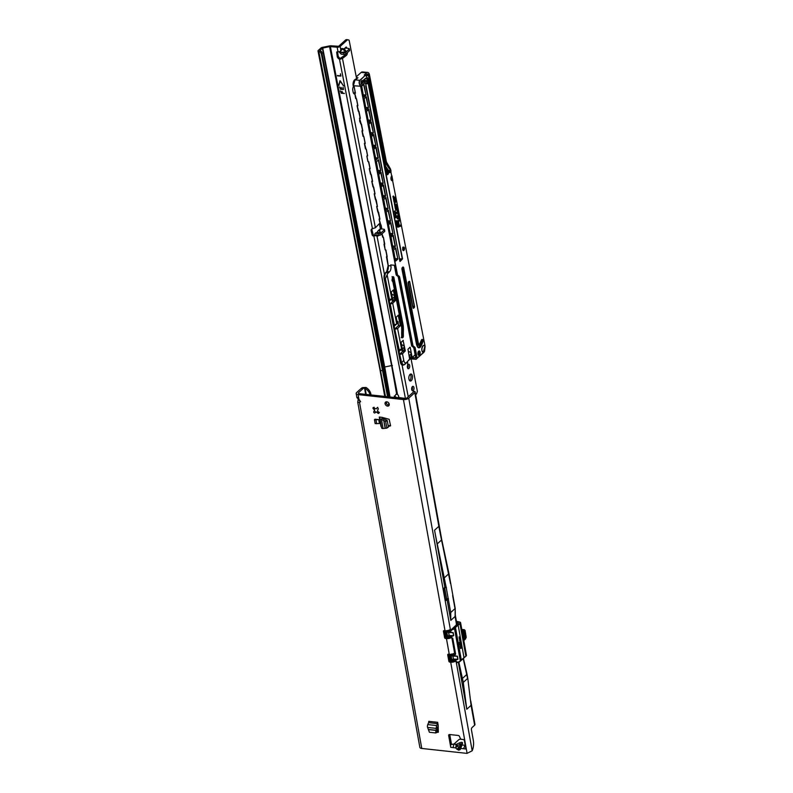 <?xml version="1.0" encoding="UTF-8"?>
<svg xmlns="http://www.w3.org/2000/svg" width="793" height="793" viewBox="0 0 793 793"><rect width="100%" height="100%" fill="white"/><g stroke="black" fill="none" stroke-linecap="round" stroke-linejoin="round"><path stroke-width="1.19" d="M374.276 409.763L373.315 408.762A0.882 0.654 47.8 0 1 374.177 407.771L375.198 408.692A1.992 1.477 47.8 0 1 376.179 408.801L376.893 408.068A0.882 0.654 47.8 0 1 378.162 409.297L377.527 410.11A1.992 1.477 47.8 0 1 377.716 411.131L378.677 412.122A0.882 0.654 47.8 0 1 377.805 413.123L376.784 412.191A1.992 1.477 47.8 0 1 376.308 412.211A1.992 1.477 47.8 0 1 375.813 412.082L375.089 412.826A0.882 0.654 47.8 0 1 373.82 411.597L374.455 410.774A1.992 1.477 47.8 0 1 374.276 409.763L374.474 409.584A1.992 1.477 -132.2 0 0 374.653 410.596L374.782 411.111A0.882 0.654 47.8 0 0 375.684 412.003A0.882 0.654 47.8 0 1 375.684 412.003L375.912 412.073M375.813 412.082L376.011 411.904A1.992 1.477 -132.2 0 0 376.506 412.033A1.992 1.477 -132.2 0 0 376.982 412.013L379.401 412.41M455.826 745.073A2.26 1.11 26 0 1 457.422 745.628L457.521 745.539A2.26 1.1 -115.5 0 0 456.362 744.359L455.638 747.868L456.937 749.226L458.85 747.383L457.551 746.025L455.638 747.868L453.061 747.591L454.002 744.032L450.295 744.587L448.679 735.587A1.328 0.991 47.8 0 1 449.601 734.526L458.245 735.468A1.328 0.991 47.8 0 1 459.494 736.469L460.277 738.303A1.328 0.991 -132.2 0 0 461.526 739.304L463.072 739.472A1.328 0.991 47.8 0 1 464.42 740.771L465.897 748.989L463.637 748.741L465.124 744.686M456.937 749.226L458.711 750.178L460.198 749.583A2.26 1.487 -142.6 0 1 459.385 747.442L458.85 747.383L460.961 744.201A2.26 1.992 15.4 0 1 462.527 743.328C462.646 742.119 461.566 742 459.276 742.972L456.362 744.359L453.933 744.102M389.185 405.124A2.429 1.814 47.8 0 1 388.62 405.144A2.429 1.814 47.8 0 1 386.191 401.813M386.766 401.793A2.429 1.814 47.8 0 1 388.976 403.429A2.429 1.814 47.8 0 1 388.788 405.758A2.429 1.814 47.8 0 1 387.549 406.115A2.429 1.814 47.8 0 1 385.339 404.48A2.429 1.814 47.8 0 1 385.527 402.15A2.429 1.814 47.8 0 1 386.766 401.793M436.933 732.375L438.331 732.236L438.182 725.208L436.953 732.306L435.853 732.851M437.657 722.304L428.745 721.333A1.328 0.674 96.2 0 1 428.597 722.651L427.774 724.594A2.607 1.338 -83.8 0 0 427.477 727.151L429.429 732.276L435.585 732.95L436.398 728.123A2.607 1.338 -83.8 0 1 436.695 725.565L437.508 723.632A1.328 0.674 96.2 0 0 437.657 722.304L438.182 725.208M374.98 419.2L378.727 419.606L379.441 423.541L375.158 423.611L374.455 419.675L374.98 419.2M388.312 426.495L390.612 425.841L389.145 419.289L382.067 417.346L382.226 418.298L386.984 420.26L387.281 420.726L385.666 421.45L381.146 419.269A2.607 1.12 169.8 0 1 379.916 418.565A2.607 1.12 169.8 0 1 379.906 418.476L379.926 417.455A1.328 0.565 -10.2 0 0 379.926 417.405A1.328 0.565 -10.2 0 0 379.272 417.049L382.067 417.346M453.061 747.591L450.791 747.343L450.295 744.587L451.415 743.864L449.75 734.615A1.328 0.991 47.8 0 1 449.74 734.546M357.574 397.372C356.374 397.214 356.84 397.868 358.961 399.335A2.657 1.973 -132.2 0 1 359.526 402.477L357.732 402.15L419.854 747.383A3.935 1.685 -10.2 0 0 421.777 748.453L466.205 753.3A10.388 7.732 -132.2 0 0 467.097 753.35L472.192 750.783A10.388 5.313 96.2 0 0 473.332 740.414L471.448 729.917A1.764 0.902 -83.8 0 1 472.033 727.558L474.64 725.198A2.607 1.12 -10.2 0 0 474.987 724.495L470.725 700.843M454.954 661.461A3.935 1.685 169.8 0 1 450.692 662.185L449.75 662.086A0.882 0.654 47.8 0 1 448.858 661.213L447.728 654.929A0.882 0.654 47.8 0 1 448.342 654.225L449.274 654.324A3.935 1.685 -10.2 0 0 454.22 653.214L454.865 653.244M450.711 637.869A3.935 1.685 169.8 0 1 446.449 638.593L445.507 638.494A0.882 0.654 47.8 0 1 444.615 637.631L443.475 631.337A0.882 0.654 47.8 0 1 444.09 630.633L445.032 630.732A3.935 1.685 -10.2 0 0 449.968 629.622L450.622 629.652M413.46 391.99L406.898 397.967A1.764 0.763 169.8 0 1 404.509 398.592L359.179 393.645A1.764 0.763 169.8 0 1 358.317 393.169A1.764 0.763 169.8 0 1 358.545 392.694L362.966 388.689A8.842 4.53 -83.8 0 1 364.473 387.827L362.629 387.618A8.842 4.53 -83.8 0 0 361.112 388.491L356.701 392.485A3.935 1.685 169.8 0 0 356.186 393.556A3.935 1.685 169.8 0 0 358.109 394.617L403.439 399.563A3.935 1.685 169.8 0 0 408.742 398.165L414.808 392.674A2.607 1.12 169.8 0 0 415.155 391.96A2.607 1.12 169.8 0 0 414.6 391.425L413.381 391.861M437.151 731.315L438.37 731.443M388.173 425.702L390.523 425.355M460.198 749.583L462.071 744.984A2.26 1.992 -164.6 0 0 460.505 745.856L459.385 747.442L460.961 744.201L460.505 745.856M357.732 402.15L358.079 400.187A2.657 1.358 96.2 0 0 358.119 398.74M360.597 401.506C359.933 402.477 359.715 402.101 359.933 400.386L358.079 400.187M474.64 725.198L471.072 705.354L467.781 678.253L471.072 705.354L466.78 709.239L458.334 662.333M456.253 625.112L456.362 622.961A2.607 1.12 169.8 0 0 456.609 622.346L455.281 615.011M450.791 620.394L447.034 599.498L448.392 599.647L450.711 612.523L450.791 620.394L455.301 616.27L455.212 608.39L455.093 616.508L456.272 623.08M447.034 599.498L446.162 600.43L445.587 600.043L443.604 589.03L444.814 587.167L434.564 530.21A440.046 327.598 -132.2 0 0 437.25 543.889L446.172 587.316L444.814 587.167M444.447 577.72L448.957 573.597L455.212 608.39M448.392 599.647L446.172 587.316M444.526 587.276L446.628 598.596L446.538 599.449L445.458 599.33M364.046 387.777L365.157 388.461L365.969 387.47A8.842 7.147 39.1 0 1 370.906 394.23L370.39 394.864M365.652 394.349L364.473 387.827L365.157 388.461A8.842 7.147 -140.9 0 1 370.024 394.835M362.629 387.618L365.969 387.47M371.035 394.944L370.906 394.23M414.174 391.316L413.302 391.544A2.657 1.764 54.7 0 1 414.174 391.316L414.6 391.425M374.098 407.265L374.474 409.584M376.179 408.801L377.726 407.324M434.564 530.21L438.866 526.324A2.607 1.12 169.8 0 0 439.074 526.086A440.095 327.638 -132.2 0 0 441.76 539.765L448.957 573.597M450.711 612.523L455.004 608.627L452.644 595.602M458.84 662.155L463.281 682.386L466.78 709.239M462.557 678.352L467.057 674.219L467.781 678.253M463.399 658.259L467.057 674.219M463.281 682.386L467.573 678.491L463.181 658.458M463.429 739.562L460.555 739.245A1.328 0.565 -10.2 0 0 458.77 739.72L454.002 744.032M465.322 746.421L464.629 745.43M452.179 744.538L451.574 744.112L450.92 744.845M463.637 748.741L461.06 748.463A2.26 1.487 -142.6 0 1 460.247 746.322M457.521 745.539L460.426 744.141A2.26 1.1 -115.5 0 0 459.276 742.972M386.657 428.17L382.821 428.547A2.607 1.12 169.8 0 1 381.582 427.843A2.607 1.12 169.8 0 1 381.582 427.754L379.946 418.664M381.324 426.416A1.328 0.565 -10.2 0 0 380.947 426.327L379.272 417.049M387.281 420.726L388.382 426.862L386.815 427.863L385.666 421.45M388.223 427.169L386.806 428.081M378.727 419.606L375.941 419.834L376.645 423.769M375.941 419.834L374.455 419.675M435.585 732.95L436.576 732.603M451.286 629.612L449.839 629.711M447.093 630.475L450.246 630.95A3.36 1.437 -10.2 0 0 450.791 630.95L451.386 630.574L450.781 631.188A3.539 1.517 169.8 0 1 450.216 631.188L450.543 632.457L452.853 632.665L448.66 632.527L449.205 635.51L453.388 635.649L451.217 636.779L446.29 637.007L445.329 631.654L453.18 632.616L453.715 635.599L451.217 636.779L451.405 637.8A3.539 1.517 -10.2 0 0 451.97 637.79L452.773 638.276L455.628 654.156L455.033 654.78A3.539 1.517 169.8 0 1 454.458 654.78L454.637 655.801L457.422 656.207L457.957 659.191L455.46 660.361L455.648 661.392A3.539 1.517 -10.2 0 0 456.223 661.382L457.026 662.492M457.957 659.191L457.095 656.247L452.912 656.118L453.447 659.102L457.63 659.241L455.46 660.361L450.533 660.599L449.572 655.246L457.095 656.247L452.03 655.722M461.457 659.964L464.004 657.625L458.146 625.072L455.598 627.382A48.115 20.638 -10.2 0 0 454.508 628.552L460.366 661.104A48.294 20.717 -10.2 0 1 461.328 660.083L455.42 627.213L457.967 624.904A48.294 20.717 169.8 0 1 459.91 623.407A2.478 1.061 -10.2 0 0 459.474 621.97L456.431 621.365M451.425 637.869L448.888 637.81M455.668 661.461L453.13 661.402M448.352 638.167L446.122 638.087L445.18 637.265L444.09 631.218M444.695 630.623L444.05 631.178L444.734 630.385M452.605 661.749L450.365 661.679L449.423 660.856L448.332 654.81M448.947 654.215L448.293 654.77L448.977 653.977M451.336 654.066L454.498 654.542A3.36 1.437 -10.2 0 0 455.043 654.542L455.479 654.066L452.634 638.266M457.016 661.868L456.223 661.382M450.365 661.679L455.707 661.481A3.36 1.437 169.8 0 0 456.243 661.461M452.773 638.276L451.97 637.79M446.122 638.087L451.495 637.879A3.36 1.437 169.8 0 0 452 637.869L448.739 637.711M459.494 643.133L459.93 644.134L460.584 642.102L459.732 643.034L459.375 642.449L459.494 643.133M459.94 640.922L459.99 642.122L460.406 641.121L460.198 639.931L459.593 639.594L460.188 641.319L459.543 640.764M459.444 638.177L459.494 639.376L459.91 638.375L459.702 637.185L459.097 636.848L459.692 638.573L459.058 638.018M459.583 644.56L460.674 644.57L460.802 643.341L459.583 644.56M460.505 646.087L460.991 646.335L461.05 644.709L460.307 644.996L460.892 645.205L460.505 646.087M460.664 648.476L461.585 647.683L460.624 646.761L460.594 648.059L460.099 646.047L460.545 648.496L461.665 648.089M465.422 639.108L466.205 637.195L464.995 630.445L463.925 630.395L463.548 629.92L464.411 629.731L461.813 629.444L465.045 630.326L466.165 636.977M460.099 622.208A2.657 1.14 169.8 0 1 460.604 622.733A2.657 1.14 169.8 0 1 460.079 623.595A48.115 20.638 -10.2 0 0 458.146 625.072L457.967 624.904M456.56 622.664L457.472 622.763A1.507 0.644 169.8 0 1 458.007 623.576L451.247 629.711L451.386 630.574M452.724 661.768L450.335 661.699L449.393 660.906L450.275 661.6M452.278 654.056L451.792 654.691L451.128 654.284M455.46 654.156L455.033 654.78M448.035 630.465L447.549 631.109L446.885 630.693M451.217 630.564L450.781 631.188M452.853 660.282L452.942 659.687L451.207 659.855L451.732 659.3L451.822 660.024L453.348 659.697L453.447 659.102L452.853 656.108L451.267 655.553M450.424 655.514L451.029 660.014L451.841 660.638M454.706 655.989L450.88 655.296M446.826 632.041L447.569 636.432L449.106 636.105L448.61 636.69M447.49 635.718L446.786 636.422L447.599 637.047M450.464 632.398L446.637 631.704M450.87 655.474L450.176 655.474M451.941 659.33L455.559 659.766M446.628 631.882L445.934 631.892M445.944 631.912L446.786 636.422M447.698 635.738L449.145 635.51L448.61 632.527L447.024 631.962M448.025 632.318L452.853 632.665L453.715 635.599M445.835 631.912L447.787 632.13M446.756 636.452L446.29 637.007M450.533 660.599L450.999 660.044L450.186 655.504M452.268 655.91L450.077 655.504M460.594 648.059L460.039 646.077M461.08 647.881L460.792 646.701M460.376 645.363L460.892 645.205M460.574 646.464L460.981 644.729M459.653 644.927L460.594 644.56L460.733 643.371M459.464 639.366L459.633 637.215M459.95 642.112L460.128 639.961M459.732 643.034L459.543 642.389M459.682 644.194L460.515 642.132M455.251 652.976L454.082 653.303M410.219 374.246A3.539 1.834 -84.7 0 1 410.923 375.803A3.539 1.834 -84.7 0 1 409.624 380.66M412.429 375.941A3.539 1.834 -84.7 0 1 410.348 381.046A3.539 1.834 -84.7 0 1 408.93 379.113A3.539 1.834 -84.7 0 1 411.002 374.009A3.539 1.834 -84.7 0 1 412.429 375.941M412.231 386.766A2.26 1.17 -84.7 0 1 412.429 387.4A2.26 1.17 -84.7 0 1 411.904 390.196M413.936 387.539A2.26 1.17 -84.7 0 1 412.608 390.8A2.26 1.17 -84.7 0 1 411.706 389.561A2.26 1.17 -84.7 0 1 413.034 386.31A2.26 1.17 -84.7 0 1 413.936 387.539M407.939 364.721A2.26 1.17 -84.7 0 1 408.147 365.355A2.26 1.17 -84.7 0 1 407.622 368.14M409.654 365.494A2.26 1.17 -84.7 0 1 408.326 368.745A2.26 1.17 -84.7 0 1 407.414 367.516A2.26 1.17 -84.7 0 1 408.742 364.255A2.26 1.17 -84.7 0 1 409.654 365.494M395.638 292.845L395.529 292.29M341.149 49.88L341.357 48.7L342.249 48.888L340.336 51.832L340.772 49.662L340.147 46.43A2.21 0.932 169 0 1 337.164 47.243L330.394 46.609A1.328 0.555 -11 0 0 329.601 46.658L391.593 365.583L384.724 366.981L322.731 48.056L329.601 46.658M378.41 235.333L377.091 236.522L377.944 235.967L375.991 235.263L376.606 234.916M380.6 232.408L375.902 232.775L374.99 233.598L374.722 235.571L375.813 235.68L376.06 234.847L379.123 235.243L378.816 233.667A1.328 0.555 -11 0 0 380.67 233.182L384.288 229.911A1.328 0.555 -11 0 0 384.456 229.554A1.328 0.555 -11 0 0 383.881 229.217L380.977 228.84L379.054 230.585L380.61 232.299L379.768 232.547M346.026 51.079C346.273 52.051 344.588 52.546 340.95 52.546L345.778 51.654L342.249 48.888L344.479 49.364L346.026 51.079L344.023 48.928L344.479 49.364L345.966 47.174L344.023 48.928L342.09 48.472M340.306 91.026L341.218 92.85L342.041 92.88L342.001 91.373L342.685 92.989L344.41 93.495L341.287 93.247L340.395 90.848M342.07 92.831L341.942 91.383M340.475 73.838L340.594 75.741L337.55 75.88L340.891 76.069L340.475 73.838M340.425 73.838L340.623 75.692M339.543 87.091L340.455 88.915L341.277 88.945L341.238 87.438L341.922 89.054L343.082 89.163L343.082 87.23L343.488 89.45L340.524 89.312L339.632 86.913M343.23 89.074L343.022 87.23M341.307 88.895L341.178 87.448M343.518 85.813L340.177 81.164M340.425 81.292L338.631 85.178L340.157 80.767L343.488 85.872L340.514 81.213M338.998 85.396L339.88 80.827M355.036 91.502A3.539 1.834 -84.7 0 1 353.995 93.505A3.539 1.834 -84.7 0 1 353.837 93.633M354.788 94.01A3.539 1.834 -84.7 0 1 354.56 94.01A3.539 1.834 -84.7 0 1 353.133 92.077L352.826 90.501A3.539 1.834 -84.7 0 1 353.688 86.08M360.329 122.518A2.657 1.378 -84.7 0 1 359.744 121.289A2.657 1.378 -84.7 0 1 359.744 119.525M374.643 235.204L374.217 235.194A1.11 0.823 47.8 0 1 373.047 234.183L372.036 230.188A2.657 1.973 47.8 0 1 372.135 228.771M375.813 235.68L373.344 235.987A1.11 0.823 47.8 0 1 372.165 234.976L371.164 230.981A2.657 1.973 47.8 0 1 371.61 229.078A2.657 1.973 47.8 0 1 372.442 228.701L375.386 227.76L379.153 223.854A2.657 1.378 -84.7 0 1 379.936 223.497A2.657 1.378 -84.7 0 1 379.956 223.497M345.579 54.221A2.657 1.378 -84.7 0 1 344.896 55.223L340.346 58.315A2.657 1.973 47.8 0 1 338.155 55.847A2.657 1.973 47.8 0 1 338.125 55.708L337.59 51.763A1.11 0.823 47.8 0 1 337.58 51.733L336.708 52.556A1.11 0.823 47.8 0 1 337.531 51.723L340.038 51.595L340.623 52.546A2.657 1.12 169 0 1 340.623 52.546L343.686 52.943A1.328 0.555 -11 0 0 345.54 52.457L349.158 49.186A1.328 0.555 -11 0 0 349.326 48.829A1.328 0.555 -11 0 0 348.751 48.492L345.857 48.115M340.346 58.315L339.473 59.108A2.657 1.973 47.8 0 1 337.273 56.64A2.657 1.973 47.8 0 1 337.253 56.501L336.708 52.556M356.642 78.884L349.138 40.255L348.474 39.967A3.539 1.834 95.3 0 0 347.998 39.789A3.539 1.834 95.3 0 0 347.056 40.165L340.147 46.43M346.799 48.234L346.719 47.719A1.11 0.575 95.3 0 0 346.263 47.055A1.11 0.575 95.3 0 0 345.966 47.174M347.413 52.616A2.657 1.378 -84.7 0 1 346.402 55.361L342.477 58.424L340.97 58.276M415.661 394.775L415.938 394.527A3.539 1.834 95.3 0 0 416.999 392.485L417.366 391.256L411.071 358.892M379.143 223.864A2.657 1.378 -84.7 0 1 379.47 224.667L380.392 228.582A1.11 0.575 -84.7 0 1 380.432 228.87M338.998 51.813L341.228 54.162L343.993 54.519A1.328 0.555 169 0 0 345.847 54.033L349.465 50.762A1.328 0.555 169 0 0 349.634 50.405L349.326 48.829M347.998 39.789L346.491 39.65A3.539 1.834 95.3 0 0 345.55 40.027L338.641 46.281L331.266 45.816A3.093 1.299 -11 0 0 329.432 45.935L322.553 47.332A2.21 0.932 -11 0 0 320.887 48.066L318.3 50.405A2.21 0.932 -11 0 0 318.013 51A2.21 0.932 -11 0 0 318.845 51.535L319.252 51.614A1.764 1.18 54.6 0 1 320.59 52.616L321.324 53.765L387.589 396.748M394.22 396.054L397.015 397.709L398.938 397.174M398.215 398.304L397.352 398.304M384.456 229.554L384.764 231.13A1.328 0.555 169 0 1 384.595 231.487L380.977 234.758A1.328 0.555 169 0 1 379.123 235.243M330.394 46.609L397.521 394.517A2.429 1.814 47.8 0 1 398.621 396.272A2.429 1.814 47.8 0 1 398.473 397.491L405.818 398.482M384.456 274.398L377.091 236.522L375.991 235.263M376.863 233.003C377.686 230.981 378.41 230.178 379.054 230.585L378.192 230.704L379.906 229.137M380.045 230.119L379.986 229.088L380.977 228.84M377.032 232.418L374.99 233.598M376.051 233.311L378.816 233.667M340.128 52.1A2.21 0.932 169 0 0 340.346 52.011L340.643 52.536L341.069 52.021L340.336 51.832M374.732 235.214L373.86 236.007L405.372 398.136M322.731 48.056L319.807 50.544L320.332 50.851A1.764 1.18 54.6 0 1 321.671 51.852L388.818 396.877M322.394 52.992L321.324 53.765M340.524 58.375L340.296 59.158L339.473 59.108L372.442 228.701M375.386 227.76L342.477 58.424L340.296 59.158M339.632 87.012L340.613 89.232L343.538 89.411M337.412 75.494L340.931 76.019M340.395 90.947L341.377 93.168L344.449 93.445M377.042 234.976L376.288 234.877M388.867 405.154L389.264 404.43M388.56 402.814L388.857 404.717M395.092 397.937L394.399 396.778L396.084 394.22L397.521 394.517M409.029 355.234L410.437 358.258L411.081 358L411.071 353.212A2.21 1.645 -132.2 0 0 409.287 351.735L408.742 351.606A0.882 0.654 47.8 0 1 408.405 351.448M402.16 348.484L403.568 351.517L404.212 351.259L404.192 346.472A2.21 1.645 -132.2 0 0 402.418 344.995L401.873 344.866A0.882 0.654 47.8 0 1 401.536 344.707M403.597 351.577L402.428 351.527L401.179 349.386M392.366 298.089L393.774 301.122L394.408 300.854L394.399 296.076A2.21 1.645 -132.2 0 0 392.614 294.59L392.079 294.471A0.882 0.654 47.8 0 1 391.742 294.312M393.804 301.181L392.485 301.003L391.385 298.991M422.263 351.626A3.45 1.784 95.3 0 0 423.234 352.36A3.45 1.784 95.3 0 0 423.274 352.36L425.008 345.867L390.79 171.377A1.061 0.545 -84.7 0 1 390.453 172.071L390.037 172.448A1.061 0.545 -84.7 0 1 389.581 172.477L389.254 171.873M403.141 250.499L403.32 250.38C403.875 248.268 403.667 247.218 402.705 247.228M419.428 355.125A2.21 1.15 95.3 0 0 420.201 352.697A2.21 1.15 95.3 0 0 419.249 350.952A2.21 1.15 95.3 0 0 418.664 351.19A2.21 1.15 95.3 0 0 417.891 353.609A2.21 1.15 95.3 0 0 418.843 355.353A2.21 1.15 95.3 0 0 419.428 355.125M418.763 355.343A2.21 1.15 95.3 0 0 419.279 355.105A2.21 1.15 95.3 0 0 420.052 352.756A2.21 1.15 95.3 0 0 419.18 350.952M383.485 156.162A3.45 1.784 -84.7 0 1 384.982 158.055A3.45 1.784 -84.7 0 1 384.555 161.693M378.588 130.964A3.45 1.784 -84.7 0 1 380.085 132.857A3.45 1.784 -84.7 0 1 379.659 136.495M373.691 105.766A3.45 1.784 -84.7 0 1 375.188 107.66A3.45 1.784 -84.7 0 1 374.762 111.288M368.795 80.569A3.45 1.784 -84.7 0 1 370.291 82.462A3.45 1.784 -84.7 0 1 369.865 86.09M403.885 250.429A1.764 0.912 95.3 0 0 404.499 248.487A1.764 0.912 95.3 0 0 403.746 247.089A1.764 0.912 95.3 0 0 403.27 247.277A1.764 0.912 95.3 0 0 402.656 249.22A1.764 0.912 95.3 0 0 403.409 250.618A1.764 0.912 95.3 0 0 403.885 250.429M407.126 362.371L403.508 365.117L401.664 362.688L399.642 354.233L402.606 351.547M365.048 82.641L360.528 86.397C358.942 83.78 358.723 81.738 359.863 80.281L365.494 75.176L364.265 75.048M384.625 162.04A3.806 1.973 95.3 0 0 384.982 161.118L385.487 161.99L386.28 161.276L369.479 74.859A4.421 2.29 95.3 0 0 367.704 72.431A4.421 2.29 95.3 0 0 366.525 72.897L364.255 74.958M404.361 350.754L405.302 350.843L403.082 340.356M394.567 300.359L395.509 300.448L393.288 289.951M397.006 321.383L397.917 322.057L397.799 321.452M403.26 340.366L401.08 342.348L402.299 348.652L399.186 349.931L394.745 329.026L398.631 325.477L400.406 325.645L398.185 315.148M395.509 300.448L392.704 303.352L390.255 304.026L392.813 301.152M400.406 325.645L397.6 328.55L395.152 329.224M405.302 350.843L402.497 353.757L400.059 354.421M390.255 304.026L394.28 324.733L396.728 324.069L392.704 303.352M389.452 299.516L391.831 298.862L387.172 274.933L385.398 278.65L389.452 299.516L388.966 299.655L389.343 300.19L390.354 299.268M393.467 289.97L391.276 291.953L392.505 298.247L391.831 298.862M398.364 315.168L396.183 317.15L397.402 323.455L396.728 324.069M401.625 349.267L397.6 328.55M409.763 358.882L406.75 362.351C405.322 363.521 404.341 362.867 403.786 360.389L402.497 353.757M408.861 360.359L408.901 360.409A3.489 1.814 -84.7 0 1 409.822 358.743L409.624 358.961A3.321 1.715 95.3 0 0 409.584 359.011M417.128 343.389A15.959 8.277 -84.7 0 1 416.622 344.509M416.018 341.406A12.866 6.671 95.3 0 0 416.414 340.316M409.624 358.961L407.979 349.247L409.981 347.255M401.337 325.14L393.05 282.536A2.657 1.378 -84.7 0 0 392.456 281.307A1.546 0.803 -84.7 0 1 392.089 279.721A16.683 8.644 -84.7 0 1 392.357 277.927A1.546 0.803 -84.7 0 1 393.269 276.727A1.546 0.803 -84.7 0 1 393.893 277.57L402.894 323.911A13.263 6.879 -84.7 0 1 403.022 324.654L403.201 325.784A13.312 6.899 -84.7 0 1 403.34 327.539L403.379 328.361A13.312 6.899 -84.7 0 1 403.389 330.126L403.34 332.098A13.223 6.85 95.3 0 0 403.33 333.1L403.359 335.984A1.596 0.823 -84.7 0 1 402.378 337.818A1.596 0.823 -84.7 0 1 401.694 336.47L401.654 333.466A13.312 6.899 -84.7 0 1 401.664 332.455L401.714 330.572A13.223 6.85 95.3 0 0 401.704 328.817L401.684 328.411A13.223 6.85 95.3 0 0 401.545 326.666L401.486 326.042A13.263 6.879 -84.7 0 0 401.337 325.14M389.323 299.526L385.269 278.66L387.212 274.656A4.421 2.29 -84.7 0 1 388.292 272.891L389.482 271.821L386.806 271.573L385.626 272.643A4.421 2.29 95.3 0 0 384.199 278.561L400.534 362.589L401.664 362.688L403.786 360.389M393.893 277.57L392.723 277.461L401.734 323.802A13.263 6.879 -84.7 0 1 401.863 324.545L403.022 324.654M403.141 325.328L401.882 325.209L402.21 328.252A13.312 6.899 -84.7 0 1 402.22 330.017L402.17 331.989A13.223 6.85 95.3 0 0 402.16 332.991L402.19 335.875A1.596 0.823 -84.7 0 1 401.843 337.293M403.201 325.784L401.922 325.665L402.101 327.43L403.34 327.539M401.863 324.545L401.882 325.209M389.482 271.821A4.421 2.29 95.3 0 0 390.899 265.903L390.711 264.921L394.29 265.249L396.034 274.209L397.154 274.319L360.676 86.606M399.186 349.931L399.137 350.585L400.148 349.663M394.28 324.733L394.24 325.388L395.251 324.466M410.169 347.265L412.152 357.504L415.73 357.841L413.777 347.77L411.636 345.788L398.364 277.461A2.657 1.378 95.3 0 0 397.65 276.142L396.738 275.538A2.657 1.378 -84.7 0 1 396.034 274.209M399.672 260.372L401.02 258.815L402.299 258.934L368.19 83.443L367.645 81.312L364.324 81.51M412.925 307.347L408.425 282.1M419.527 344.231A1.507 0.783 -84.7 0 1 418.972 344.559L417.842 344.459A1.507 0.783 -84.7 0 1 417.316 343.914L402.299 267.697M416.89 342.754L418.258 342.774L418.674 343.924A1.328 0.684 95.3 0 0 419.675 344.033A12.688 6.572 95.3 0 0 421.291 340.385A1.725 0.892 -84.7 0 1 421.757 339.592A1.725 0.892 -84.7 0 1 422.768 339.91A1.725 0.892 -84.7 0 1 422.808 341.872L422.58 341.783A1.546 0.803 95.3 0 0 422.045 339.573A1.546 0.803 95.3 0 0 421.757 339.652M418.149 347.453A4.599 2.379 95.3 0 0 419.418 346.263A15.959 8.277 95.3 0 0 421.45 341.684A1.546 0.803 95.3 0 0 421.47 340.058M401.228 349.505L399.107 351.428L399.642 354.233M399.107 351.428L399.137 350.585M396.54 324.119L394.21 326.23L394.745 329.026M394.21 326.23L394.24 325.388M391.435 299.11L389.304 301.033L389.849 303.828M389.304 301.033L389.343 300.19M368.517 79.498L365.494 75.176L360.002 80.371C358.922 81.768 359.16 83.731 360.726 86.249L397.392 274.249A2.478 1.279 95.3 0 0 398.056 275.488L398.968 276.093A2.835 1.467 -84.7 0 1 399.731 277.5L413.004 345.827L414.858 347.284A1.061 0.545 -84.7 0 1 415.145 347.81L417.168 358.208L423.412 352.548A3.628 1.883 -84.7 0 1 421.807 349.733A3.628 1.883 -84.7 0 1 423.075 345.708A3.628 1.883 -84.7 0 1 425.008 346.006L424.8 346.729M394.884 212.93L395.449 215.865L396.084 215.617L395.727 213.763L397.402 213.119A1.308 0.674 95.3 0 0 397.997 211.255L397.769 210.076L397.124 210.323L397.352 211.969L395.519 212.683L395.162 210.869L394.527 211.116L394.884 212.93M395.994 206.933L394.904 206.428L395.429 209.124A1.844 0.952 95.3 0 0 396.173 210.135A1.844 0.952 95.3 0 0 397.263 207.469L396.639 204.287L395.31 204.792L395.003 203.375L394.359 203.623L394.676 205.248A1.308 0.674 95.3 0 0 395.201 205.972A1.308 0.674 95.3 0 0 395.38 205.942L396.213 205.615L396.282 208.965L395.994 206.933L394.924 206.487M394.567 199.598L393.487 199.093L394.012 201.789A1.844 0.952 95.3 0 0 394.745 202.8A1.844 0.952 95.3 0 0 395.836 200.133L395.211 196.951L393.893 197.467L393.576 196.049L392.941 196.287L393.259 197.923A1.308 0.674 95.3 0 0 393.784 198.637A1.308 0.674 95.3 0 0 393.952 198.607L394.785 198.29L394.855 201.63L394.567 199.598L393.497 199.162M395.172 216.747L395.38 217.827L398.106 216.658A1.308 0.674 95.3 0 0 398.681 214.794L398.403 213.376L397.769 213.624L398.046 215.518L395.172 216.747M397.689 220.722L397.898 221.802L399.008 221.376A1.308 0.674 95.3 0 0 399.603 219.512L399.117 217.034L397.124 217.807L397.333 218.888L398.691 218.362L399.018 220.048L397.689 220.722M398.195 227.105L400.871 226.064L400.663 224.984L399.305 225.519L398.671 222.278L398.036 222.526L398.671 225.757L398.145 225.965A1.18 0.605 -84.7 0 1 397.997 225.985A1.18 0.605 -84.7 0 1 397.521 225.341L396.619 220.722L395.985 220.969L396.936 225.866A2.349 1.219 95.3 0 0 397.888 227.155A2.349 1.219 95.3 0 0 398.195 227.105L400.871 226.064M391.871 175.689A2.657 1.378 95.3 0 0 390.949 178.603A2.657 1.378 95.3 0 0 392.089 180.695A2.657 1.378 95.3 0 0 392.793 180.417L391.871 175.689M386.28 161.276A3.985 2.964 -132.2 0 0 387.034 163.021L386.241 163.735L390.077 169.325L390.483 168.959L391.048 171.149M390.483 168.959L387.034 163.021M420.716 343.696L419.963 343.627M417.187 346.115A3.271 1.695 -84.7 0 1 417.802 345.262L418.615 344.529M391.445 180.289L392.793 180.417M363.392 82.204L362.104 80.38L361.182 81.213L361.053 84.326L363.392 82.204L360.756 81.957M415.75 336.856L415.225 337.332M415.463 338.581L415.988 338.105M399.375 258.815L401.01 258.974M412.152 357.504L415.145 354.798M425.048 346.63L424.542 351.309L423.482 352.231M423.432 352.855L424.473 351.428M400.564 259.569L399.494 259.47M397.917 225.965A1.18 0.605 -84.7 0 1 397.838 225.975A1.18 0.605 -84.7 0 1 397.372 225.331L396.49 220.781M399.305 225.519L398.532 222.337M400.723 226.055L400.524 225.043M397.323 218.818L398.691 218.362M397.888 221.743L398.849 221.366A1.308 0.674 95.3 0 0 399.454 219.502L398.978 217.084M395.36 217.758L397.957 216.638A1.308 0.674 95.3 0 0 398.532 214.784L398.274 213.436M394.676 200.897L394.418 199.588M394.785 201.61L394.498 200.807M393.705 198.617A1.308 0.674 95.3 0 0 393.804 198.597L394.785 198.29M393.734 197.447L393.437 196.099M394.676 202.79A1.844 0.952 95.3 0 0 395.687 200.123L395.073 197.011M396.094 208.222L395.846 206.923M396.213 208.936L395.925 208.143M395.132 205.952A1.308 0.674 95.3 0 0 395.231 205.932L396.213 205.615M395.162 204.782L394.864 203.434M396.103 210.125A1.844 0.952 95.3 0 0 397.105 207.459L396.5 204.336M395.519 212.683L395.023 210.928M395.439 215.795L395.578 213.753L397.243 213.109A1.308 0.674 95.3 0 0 397.848 211.245L397.63 210.125M418.476 354.56L419.309 351.686L419.784 353.371L418.476 354.56L419.457 351.705M365.176 83.077L363.551 80.529M367.585 80.341L368.596 79.548L367.674 80.767L366.287 78.081L367.585 80.341M365.781 78.2L363.561 80.162M387.083 174.401L388.124 172.864L388.401 173.538A1.061 0.545 -84.7 0 1 388.064 174.232L387.658 174.609A1.061 0.545 -84.7 0 1 386.944 174.133L368.567 79.597L365.523 75.206M425.018 345.946L424.424 351.547L416.097 359.269L423.621 352.518L416.93 358.277L414.908 347.879L412.766 345.897L399.494 277.57L398.364 277.461M369.915 168.047L369.439 168.483L370.143 168.78L369.389 168.711L370.896 174.192M368.765 161.921L370.143 168.78L368.448 161.594M360.726 86.249L353.252 85.713L354.114 86.338L355.442 93.187L354.689 93.118L356.196 98.59M357.673 105.053L357.197 105.479L357.891 105.786L357.137 105.717L358.644 111.189M356.513 98.927L357.891 105.786L356.563 98.937M359.011 111.535L360.339 118.385L359.586 118.316L361.102 123.787M361.459 124.134L362.788 130.984L362.034 130.914L363.551 136.396M365.018 142.849L364.542 143.275L365.246 143.583L364.493 143.513L365.999 148.995M363.858 136.723L365.246 143.583L363.908 136.733M371.253 174.529L372.591 181.389L371.838 181.31L373.344 186.791M373.701 187.128L375.039 193.988L374.286 193.918L375.793 199.39M377.27 205.843L376.794 206.279L377.488 206.586L376.734 206.517L378.241 211.989M377.389 206.329L376.15 199.737L377.389 206.329M378.608 212.336L379.936 219.185L379.183 219.116L380.69 224.588M382.038 233.796L382.682 237.147L383.505 237.533L385.14 249.745L385.953 250.132L388.223 265.655A4.421 2.29 -84.7 0 1 386.806 271.573L386.687 271.682M387.192 256.734L385.904 250.122M388.164 173.489L389.472 172.299M416.553 344.559L401.892 268.906L402.18 267.717L403.003 266.963L403.597 267.36L418.258 342.774M398.126 321.908L398.116 322.84L397.333 323.108M356.394 77.615L357.96 77.764L354.55 79.915M458.711 750.178A2.26 1.15 -83.8 0 1 459.028 747.779M377.805 413.123L378.628 412.37M373.82 411.597L374.643 410.853M467.097 753.35L450.692 662.185M449.274 654.324L446.449 638.593M445.032 630.732L403.439 399.563M358.109 394.617L358.961 399.335M359.526 402.477L421.777 748.453M462.527 743.328L462.071 744.984L464.51 745.251M358.704 393.536L358.545 392.694M441.76 539.765A2.607 1.071 168 0 1 441.542 540.003A440.046 327.598 -132.2 0 1 438.866 526.324L414.808 392.674M450.355 629.434L408.742 398.165M454.597 653.026L451.881 637.899M472.192 750.783L456.124 661.481M437.25 543.889L441.542 540.003L450.493 583.559M448.679 735.587L449.75 734.615M443.475 631.337L444.08 630.792M444.615 637.631L445.121 637.166M448.858 661.213L449.373 660.747M447.728 654.929L448.323 654.384M446.489 587.791L444.645 587.593M446.816 599.835L445.517 599.696M448.471 598.804L446.628 598.596M361.112 388.491L362.966 388.689M366.237 394.418L365.157 388.461M373.315 408.762L374.137 408.018M381.146 419.269L382.226 418.298M383.088 428.517L381.443 419.348M385.12 428.131L383.643 419.953M385.259 428.111L383.802 420.022M382.276 418.308L382.107 417.356L382.285 418.308M385.368 420.984L386.984 420.26M382.315 418.317L381.235 419.289M436.398 728.123L437.468 727.151M428.597 722.651L437.508 723.632M427.774 724.594L436.695 725.565M427.596 727.439L436.398 728.4M428.567 729.461L436.418 730.313M428.626 729.629L436.398 730.482M437.468 727.24L436.398 728.212M454.32 628.393A3.36 1.437 -10.2 0 1 451.247 629.711L451.267 629.939A3.539 1.517 169.8 0 0 454.508 628.552L454.32 628.393A48.294 20.717 169.8 0 1 455.42 627.213M445.18 637.265L446.033 638.018M444.159 631.228L445.26 637.364M448.402 654.82L449.502 660.956M456.877 661.858L457.125 662.492A3.539 1.517 -10.2 0 0 460.366 661.104A48.115 20.638 169.8 0 1 461.457 659.935L464.004 657.625A48.115 20.638 169.8 0 1 465.937 656.148A2.657 1.14 -10.2 0 0 466.462 655.286L465.897 656.257L459.91 623.407M463.221 637.314L462.666 632.665M450.246 630.95L447.549 631.109M454.498 654.542L451.792 654.691M461.863 629.741L463.548 629.92L461.873 629.791M457.888 623.695L458.007 623.576A1.328 0.565 -10.2 0 0 458.057 623.357A1.328 0.565 -10.2 0 0 457.412 623.001L457.571 623.922M457.472 622.763L456.421 622.892M451.237 630.475L451.138 629.929M457.155 662.571A3.36 1.437 169.8 0 0 460.227 661.263L465.818 656.277A48.294 20.717 -10.2 0 0 464.004 657.665M462.398 632.695L463.598 631.674M463.211 632.17L464.044 636.809L465.025 636.918L464.103 631.823L464.698 631.664L463.905 631.327M464.698 631.664L465.62 636.759L463.637 639.614M463.786 640.397L465.977 637.949M462.121 631.188L463.469 629.969L463.925 630.395L462.25 631.912M466.125 637.691L466.205 637.195M465.144 639.247L463.816 640.585M452.823 661.471L456.262 661.481L457.155 662.591L460.366 661.104M449.423 660.856L448.491 654.136M452.02 637.889L452.595 638.226L455.341 654.403M444.249 630.544L445.151 637.314L446.092 638.107L448.441 638.187M458.057 623.357L451.158 629.731L451.098 630.812M463.509 638.89L464.708 637.81L463.271 637.265L464.946 637.413L463.36 638.038M465.293 638.058L464.708 637.81L465.154 638.246M463.449 636.967L463.964 637.314L463.449 636.967M465.62 636.759L464.946 637.413L465.461 637.76M464.064 631.238L462.428 632.883M453.239 659.687L453.12 659.072M448.878 635.48L446.965 636.264L446.181 631.922M451.078 655.633L451.732 659.3M451.306 636.184L449.106 636.105L449.205 635.51L448.997 636.105M372.165 234.976L373.047 234.183M337.253 56.501L338.125 55.708M408.236 396.748L402.061 364.958M338.056 51.803L337.164 47.243M381.711 228.701L380.392 228.582M371.164 230.981L372.036 230.188M373.344 235.987L374.217 235.194M392.386 365.533A1.328 0.555 -11 0 0 391.593 365.583L396.669 394.2M390.057 397.253L384.724 366.981L383.594 367.843M322.394 48.204L389.7 397.214M384.03 370.083L382.95 370.856L380.828 370.47A2.21 0.932 169 0 1 380.006 369.934L318.013 51M385.497 396.52L318.845 51.535M321.671 51.852L320.59 52.616M320.332 50.851L319.252 51.614M380.927 224.806L379.47 224.667M346.402 55.361L344.896 55.223M346.719 47.719L345.639 47.62M347.056 40.165L345.55 40.027M343.686 52.943L343.993 54.519M345.54 52.457L345.847 54.033M349.158 49.186L349.465 50.762M384.595 231.487L384.288 229.911M380.977 234.758L380.67 233.182M386.34 401.793L386.677 403.944M408.583 352.37L409.287 351.735M409.277 355.651L411.18 353.926M410.477 358.327L409.723 358.258M409.713 358.188L410.437 358.258M401.714 345.629L402.418 344.995M402.408 348.9L404.311 347.175M402.289 351.398L403.568 351.517M391.92 295.224L392.614 294.59M392.614 298.505L394.517 296.78M392.485 301.003L393.774 301.122M424.77 346.115A3.45 1.784 95.3 0 0 423.868 345.49A3.45 1.784 95.3 0 0 423.075 345.748M402.666 249.418A4.599 1.933 169 0 1 403.617 249.805M403.538 250.053A4.421 1.864 -11 0 0 402.715 249.686M360.002 80.371L354.679 79.796A4.421 2.29 95.3 0 0 353.252 85.713L353.192 85.624A4.243 2.201 -84.7 0 1 354.332 80.172M366.525 72.897L361.182 72.401L356.255 76.862M353.301 85.981L355.185 79.33M357.782 105.608L356.473 98.887L355.661 98.501L354.659 92.91L355.661 98.501L356.226 98.659M357.663 105.003L357.058 105.667L358.267 111.248L357.098 105.707M360.121 117.651L359.507 118.266L360.716 123.847L359.546 118.306M363.105 136.376L361.995 130.904M365.553 148.975L364.443 143.503M366.356 149.332L367.625 155.874L366.941 156.112L367.992 161.544L366.891 156.102M369.905 167.997L369.3 168.671L370.509 174.242L369.34 168.701M372.363 180.645L371.748 181.27L372.958 186.841L371.788 181.3M375.347 199.37L374.237 193.908M377.795 211.969L376.685 206.507M379.807 218.927L379.153 218.898L379.708 218.402L379.094 219.066L380.313 224.647L379.133 219.106M384.724 244.204L383.416 237.484L382.603 237.097L381.998 233.836L383.168 237.256M384.605 243.6L383.99 244.264L385.21 249.845L384.03 244.303M355.314 79.221L356.037 79.26M355.224 92.454L354.659 92.91L355.214 92.404M360.22 118.137L359.507 118.266L360.111 117.602M362.57 130.25L361.955 130.875L362.669 130.736M372.462 181.131L371.748 181.27L372.363 180.606M374.811 193.244L374.197 193.869L374.911 193.73M384.615 243.649L384.139 244.075L384.704 244.125M400.971 363.898A4.243 2.201 -84.7 0 1 400.485 362.579M385.398 278.65L384.109 278.512L400.445 362.54L402.309 365.008A4.421 2.29 95.3 0 1 400.534 362.589L384.149 278.551M388.292 272.891L385.537 272.673L384.139 278.472A4.243 2.201 -84.7 0 1 385.279 273.02M387.043 271.335A4.599 2.379 95.3 0 0 388.183 265.645M390.899 265.903L388.144 265.605L386.478 256.902M400.346 325.883L398.423 325.705L398.116 322.84L398.631 325.477M395.449 300.676L394.547 300.597M405.243 351.081L404.341 350.992M406.75 362.351L404.628 364.641M399.811 354.243L402.586 353.48M390.017 303.848L392.793 303.085M394.914 329.045L397.689 328.282M401.982 326.419L401.645 323.762L402.894 323.911M403.359 335.984L402.11 335.855L402.101 332.981A13.045 6.76 -84.7 0 1 402.11 331.98L402.17 330.007A13.491 6.988 95.3 0 0 402.12 327.588M403.33 333.1L402.101 332.951M403.34 332.098L402.081 331.97L402.001 326.587M403.389 330.126L402.14 329.997M403.379 328.361L402.21 328.252M411.636 345.788L413.004 345.827M403.003 266.963L401.892 268.906M399.811 261.244L402.249 259.172L401.119 259.063M408.445 281.991L408.217 283.21A1.061 0.545 -84.7 0 1 408.564 281.842L409.029 281.426A1.061 0.545 -84.7 0 1 409.743 281.892L414.491 306.306A1.061 0.545 -84.7 0 1 414.144 307.724L413.678 308.15A1.061 0.545 -84.7 0 1 412.984 307.734A223.051 115.58 -84.7 0 1 408.217 283.21M408.633 281.872L409.505 281.951L409.029 281.485M413.123 306.267L414.253 306.366L409.743 281.892M412.945 307.456L413.966 307.555L414.491 306.306M413.103 307.942L414.144 307.724M413.044 307.932L413.678 308.15M417.316 343.914L418.446 344.023L403.359 267.429L402.675 267.36M419.675 344.033L418.972 344.559A1.507 0.783 -84.7 0 1 418.446 344.023L418.674 343.924M421.45 341.684L422.58 341.783A15.959 8.277 95.3 0 1 420.548 346.363L419.418 346.263M417.376 346.65A4.599 2.379 95.3 0 0 418.684 347.641A4.599 2.379 95.3 0 0 420.548 346.363L420.756 346.501A4.778 2.478 -84.7 0 1 417.148 346.125L416.622 344.668M397.65 276.142L398.78 276.242L397.868 275.637A2.657 1.378 -84.7 0 1 397.154 274.319L397.392 274.249M396.738 275.538L398.056 275.488M399.731 277.5L399.494 277.57A2.657 1.378 95.3 0 0 398.78 276.242L398.968 276.093M411.874 346.234L413.193 346.184M413.54 347.334L414.858 347.284M415.145 347.81L413.777 347.77M403.597 267.36L403.003 267.043M377.904 170.366L380.452 170.604L377.954 170.614M378.35 172.666L380.69 170.545L378.608 159.829L376.229 161.891M375.456 157.767L378.003 158.005L375.783 147.29M378.241 157.946L375.882 160.087L378.241 157.946L376.16 147.23L373.781 149.292M378.122 158.412L375.505 158.015M363.214 94.773L365.751 95.011L363.263 95.021M361.549 86.378L363.63 97.083L365.989 94.942L363.908 84.236L361.539 86.298M365.662 107.372L368.2 107.61L365.712 107.62M363.997 98.976L366.079 109.682L368.438 107.541L366.356 96.835L363.987 98.897M368.111 119.971L370.648 120.209L368.16 120.219M366.445 111.575L368.527 122.291L370.896 120.139L368.814 109.434L366.435 111.496M370.559 132.57L373.106 132.808L370.609 132.818M371.005 134.869L373.344 132.738L371.263 122.033L368.894 124.174L371.025 121.874M373.007 145.169L375.555 145.406L373.057 145.416M371.342 136.773L373.424 147.488L375.793 145.347L373.711 134.632L371.332 136.693M380.353 182.965L382.9 183.203L380.402 183.213M378.687 174.569L380.769 185.284L383.138 183.143L381.056 172.428L378.677 174.49M382.801 195.564L385.348 195.802L383.138 185.086M385.467 196.218L383.455 198.042L385.289 196.04L382.85 195.812M381.165 186.841L383.455 198.042M385.249 208.172L387.797 208.4L385.299 208.41M383.594 199.767L385.676 210.482L388.035 208.341L385.953 197.626L383.584 199.687M387.698 220.771L390.245 221.009L387.747 221.009M386.042 212.375L388.124 223.081L390.483 220.94L388.401 210.234L386.032 212.286M390.156 233.37L392.694 233.608L390.196 233.618M390.602 235.66L392.931 233.538L390.85 222.833L388.481 224.885M392.604 245.969L395.142 246.207L392.931 235.481M395.271 246.613L393.259 248.437L395.083 246.445L392.644 246.217M395.053 258.568L397.59 258.805L395.092 258.815M393.387 250.172L395.469 260.877L397.828 258.736L395.747 248.031L393.378 250.092M389.432 300.557L391.078 299.07M390.533 299.219L389.383 300.269M394.339 325.754L395.985 324.268M397.323 323.048L397.957 322.136L397.273 322.761M395.429 324.416L394.28 325.467M416.127 359.338L410.853 358.842M409.812 358.823A3.489 1.814 -84.7 0 1 410.011 359.199L410.427 358.823L410.021 359.229M399.236 350.962L400.881 349.465M400.326 349.614L399.176 350.665M422.808 341.872A16.138 8.366 -84.7 0 1 420.756 346.501M365.88 95.418L363.868 97.242M370.777 120.615L368.765 122.439M375.674 145.813L373.662 147.637M383.019 183.619L381.007 185.433M387.916 208.817L385.904 210.641M392.822 234.014L390.8 235.838M390.572 235.68L388.491 224.974M397.719 259.212L395.707 261.036M364.106 81.203A1.368 0.575 169 0 1 364.265 81.263L367.912 80.708M365.831 83.622L368.19 83.225M368.428 83.384L402.537 258.875L400.059 261.482L365.583 83.186L363.462 80.271M365.127 82.65L365.434 83.324M390.959 237.236L393.031 248.278L391.048 237.097L393.298 235.432L395.38 246.137M390.374 221.416L388.352 223.239M381.255 186.702L383.505 185.027L385.586 195.742M380.571 171.01L378.558 172.834M378.33 172.686L376.239 161.97M373.225 133.214L371.213 135.038M370.965 134.8L368.894 124.174M368.329 108.017L366.316 109.84M373.79 149.371L376.11 160.236M409.743 358.317L416.097 359.269L410.774 358.842M388.58 170.525L390.513 170.703A4.243 3.162 -132.2 0 0 389.878 169.464L386.032 163.873A4.153 3.093 47.8 0 1 385.249 162.05L384.982 161.118M386.706 172.735L388.124 172.864A4.243 3.162 -132.2 0 0 387.49 171.625L386.092 169.593M389.462 172.24L390.275 171.893L389.264 171.803M365.642 75.365L366.802 74.314A2.835 1.467 -84.7 0 1 368.695 75.573L369.28 80.311A3.806 1.973 95.3 0 0 368.725 80.222M369.934 86.437A3.806 1.973 95.3 0 0 370.291 85.525L374.177 105.509A3.806 1.973 95.3 0 0 373.622 105.419M374.831 111.635A3.806 1.973 95.3 0 0 375.188 110.723L379.074 130.706A3.806 1.973 95.3 0 0 378.519 130.617M379.728 136.832A3.806 1.973 95.3 0 0 380.085 135.92L383.971 155.904A3.806 1.973 95.3 0 0 383.416 155.815M388.064 174.232L386.944 173.964M401.823 337.263A1.764 0.912 95.3 0 0 402.14 335.865M401.853 324.833A13.441 6.968 95.3 0 0 401.684 323.792M392.099 276.618L401.645 323.762L392.674 277.451M419.884 345.451L417.802 345.262M367.922 83.503L366.961 83.79L367.922 83.503M366.921 83.761L365.841 83.701M366.287 78.081L363.581 80.539M368.686 80.024A3.985 2.062 -84.7 0 1 368.804 80.024A3.985 2.062 -84.7 0 1 369.161 80.123L369.28 80.311M373.543 105.013L374.177 105.072L373.582 105.211A3.985 2.062 -84.7 0 1 373.701 105.231A3.985 2.062 -84.7 0 1 374.058 105.32L374.177 105.509M383.891 155.735L383.376 155.616A3.985 2.062 -84.7 0 1 383.495 155.626A3.985 2.062 -84.7 0 1 383.852 155.725L383.971 155.904M378.439 130.211L379.074 130.27L378.479 130.419A3.985 2.062 -84.7 0 1 378.598 130.429A3.985 2.062 -84.7 0 1 378.955 130.518L379.074 130.706M387.063 256.248L386.587 256.674L387.153 256.724M421.569 341.129L421.39 340.217M357.584 78.031L356.454 77.922M367.466 155.448L366.99 155.874L367.565 155.775L366.316 149.322M354.689 93.118L355.314 92.93M365.851 83.721L366.961 83.79L366.544 81.411M365.286 82.66L365.9 84.811M363.541 80.39L367.674 80.767L363.709 80.638M367.704 72.431L362.351 71.935A4.421 2.29 95.3 0 0 361.182 72.401L356.245 76.822M368.646 79.815L369.28 79.875L368.458 75.632L365.732 75.375M374.415 105.003L370.291 85.525M379.312 130.201L375.188 110.723M383.336 155.408L383.971 155.468L380.085 135.92M366.802 74.314L365.652 75.385M368.695 75.573L368.458 75.632A2.657 1.378 95.3 0 0 367.387 74.185A2.657 1.378 95.3 0 0 366.802 74.364M387.172 256.803L385.616 249.854M392.991 235.402L391.048 237.127L393.06 235.273M380.759 224.687L381.75 228.939M392.931 233.538L390.582 222.793L388.57 224.617L390.612 222.674M374.93 193.809L373.374 186.861M381.126 187.089L383.237 184.987L381.255 186.732M372.472 181.21L370.926 174.262M380.749 172.398L378.806 174.133L380.818 172.279M376.16 147.23L373.909 148.935M371.372 136.446L373.444 134.592L371.461 136.327M362.679 130.815L361.122 123.867M360.23 118.216L358.674 111.258M368.497 109.404L366.564 111.129L368.576 109.275M355.353 92.94L354.065 86.328M360.25 118.137L358.961 111.526M362.698 130.736L361.41 124.124M372.492 181.131L371.213 174.519M374.94 193.73L373.662 187.128M379.837 218.927L378.558 212.326M381.79 228.949L381.007 224.925M384.744 244.135L383.455 237.523M387.024 174.381L387.658 174.609M400.059 261.482L365.712 85.842M363.521 80.043L365.801 78.13M385.973 168.978L387.698 171.486L388.61 170.654L385.388 165.955M389.878 169.464L390.077 169.325A4.421 3.291 47.8 0 1 390.741 170.614M389.274 171.942A4.421 3.291 -132.2 0 0 388.61 170.654L388.6 170.624M387.49 171.625L387.698 171.486A4.421 3.291 47.8 0 1 388.352 172.775M390.453 172.071L390.553 171.328M385.249 162.05L385.487 161.99A3.985 2.964 -132.2 0 0 386.241 163.735L386.032 163.873M381.056 224.934L381.829 228.949M397.828 258.736L395.38 248.08M390.483 220.94L388.035 210.284M388.035 208.341L385.586 197.685M383.138 183.143L380.68 172.487M380.69 170.545L378.231 159.889M375.793 145.347L373.334 134.681M373.344 132.738L370.886 122.082M370.896 120.139L368.438 109.484M365.989 94.942L363.541 84.286M368.438 107.541L365.989 96.885M397.253 322.662L398.195 322.067M376.358 161.494L378.311 172.596M373.82 149.044L375.862 159.998M373.909 148.896L375.922 147.072M370.024 168.612L368.804 161.931M367.456 155.398L366.852 156.072L367.902 161.504L368.517 161.683M363.65 97.033L361.658 85.902M366.128 109.702L364.116 98.501M366.475 111.248L368.507 122.201M368.923 123.847L370.946 122.003M373.453 147.439L371.461 136.297M378.717 174.242L380.759 185.195M383.207 197.794L381.136 187.168M385.695 210.432L383.703 199.301M388.164 223.101L386.151 211.9M388.511 224.637L390.553 235.6M395.489 260.828L393.497 249.696M369.518 79.806L368.686 80.014M421.291 340.385L419.596 344.142M422.045 339.573L421.271 340.455M402.061 267.865L403.072 267.033M401.873 268.827L417.098 345.996M417.148 346.125L418.684 347.641M408.207 283.131L412.984 307.734M409.426 359.318L410.734 358.852L410.338 358.367M397.372 323.286L397.888 322.82L397.382 323.356M399.107 351.358L401.208 349.455M400.99 349.435L399.226 351.031M394.21 326.151L396.431 324.149M396.094 324.238L394.329 325.834M389.313 300.953L391.415 299.06M391.197 299.04L389.432 300.636M387.053 256.198L386.439 256.863L388.144 265.605L386.716 271.602L385.497 272.762M361.053 72.51L362.351 71.935M356.186 393.556L356.9 397.531M441.681 539.379L415.155 391.96M464.857 745.757L465.392 746.154M381.582 427.843L379.916 418.565M386.746 428.151L388.312 427.149M436.715 732.583L435.734 732.93M456.421 621.335L460.604 622.733L466.462 655.286M379.223 235.253L377.785 236.086M384.744 396.431L380.006 369.934M403.706 351.646L402.428 351.527M393.913 301.251L392.634 301.132M423.234 352.36C421.489 350.962 421.43 348.791 423.046 345.827L423.868 345.49M362.56 130.201L361.955 130.875L363.006 136.307L363.818 136.693L365.127 143.414M365.008 142.799L364.403 143.474L365.454 148.906L366.277 149.292L367.546 155.824M374.811 193.205L374.197 193.869L377.379 206.408M377.26 205.803L376.645 206.467L379.827 219.007M402.309 365.008L403.508 365.117M402.081 331.97L402.11 335.855L401.208 337.709M353.163 85.674L354.025 86.288L355.333 93.009M370.995 134.84L368.914 124.124M368.567 79.478L387.242 174.529M380.105 135.96L379.738 136.892M375.208 110.762L374.841 111.694M370.311 85.555L369.944 86.496M365.682 75.424L367.387 74.185M389.541 172.329L385.368 165.846M385.001 161.157L384.09 162.912M357.722 77.912L356.344 79.151M407.681 361.747L407.533 367.932L407.691 361.737"/></g></svg>

